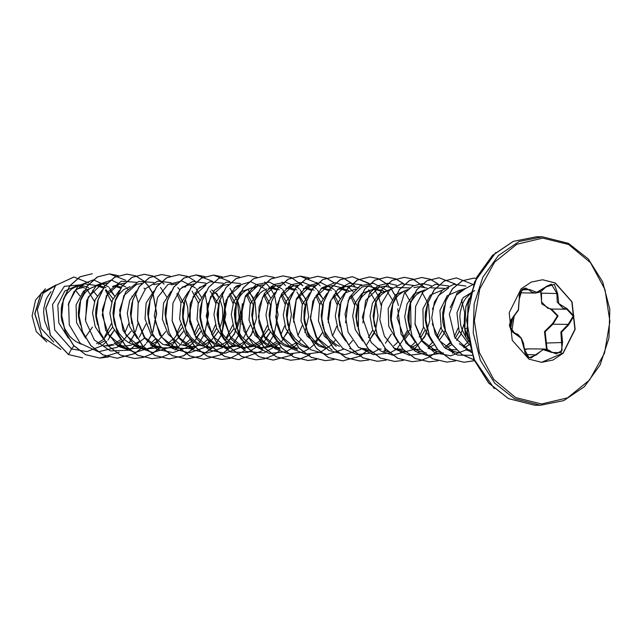 <?xml version="1.0" encoding="UTF-8"?>
<svg xmlns="http://www.w3.org/2000/svg" width="642" height="642" viewBox="0 0 642 642"><rect width="100%" height="100%" fill="white"/><g stroke="black" fill="none" stroke-linecap="round" stroke-linejoin="round"><path stroke-width="0.96" d="M513.054 317.06L518.343 309.877L519.121 299.541L522.139 289.373L529.851 289.59L537.129 292.471L545.267 287.191L554.383 284.35L557.633 293.546L558.773 303.586L566.966 308.666L573.924 316.016L568.587 324.98L561.606 332.147L562.52 342.515L561.22 352.707L551.791 352.482L542.835 349.585L536.399 354.882L528.976 357.722L524.033 348.51L521.208 338.43L514.691 333.375L509.435 326.048L513.054 317.06L509.403 324.812L512.781 332.235L521.16 338.141L524.105 348.742L528.783 357.289L531.159 357.899L543.999 349.007L556.462 353.935L562.079 350.347L560.899 331.962L568.194 324.403L573.194 316.073L566.685 309.227L563.074 308.232L557.248 302.165L556.855 293.306L551.43 284.173L546.061 286.581M551.911 352.209L556.462 353.935M546.527 349.344L544.496 331.601L552.545 323.648L557.376 315.936L551.149 309.605L541.744 303.923L540.805 292.84L541.559 293.129L541.495 301.925L547.53 308.048L551.382 309.051L558.05 315.888L552.89 324.226L545.154 331.762L547.185 349.529M545.267 287.191L535.46 293.041L531.44 291.982L529.12 289.919L525.742 288.138L520.445 291.725L519.282 299.308L519.258 295.256L520.726 291.428L523.527 288.707L525.742 288.138M542.506 279.768L555.097 282.97L571.789 301.756L574.911 329.306L563.026 353.092L541.551 362.313M528.96 359.111L512.244 340.292L509.154 312.71L521.095 288.924L531.215 282.055L542.618 279.768L555.322 282.978L572.03 301.788L575.12 329.378L563.186 353.164L553.067 360.026L541.663 362.321L528.96 359.111M467.954 338.382L464.768 328.656L465.819 306.483L469.182 298.209M468.475 341.223L465.859 337.283L464.182 324.555M94.486 301.411L87.665 290.232M97.215 295.769L92.681 290.272M85.225 337.483L92.44 327.139M96.661 343.598L103.442 339.441M103.539 339.361L112.631 327.051M112.96 298.891L106.018 289.727M88.644 287.544L83.765 285.979L80.675 285.81L76.125 286.693L71.776 288.916L66.824 293.747L64.818 296.869L62.001 304.18L61.271 308.224L61.247 316.691L61.985 320.944L64.906 329.041L69.609 336.063L72.53 338.984L75.772 341.44L81.221 344.176M98.362 344.2L104.477 341.062M109.276 336.97L114.164 330.325M114.557 295.97L110.023 290.473M105.312 345.837L112.43 344.417M114.003 343.799L120.784 339.642M103.739 345.869L107.992 345.894L113.995 344.955M115.568 344.449L122.71 340.621M128.199 348.791L115.905 344.577L124.219 346.11L131.329 345.155M134.403 344.072L139.162 341.464M130.021 286.645L123.802 289.518L118.842 294.357L115.223 300.97L114.027 304.781L113.032 313.023L114.011 321.546L115.231 325.687L119.075 333.326L124.556 339.586L127.798 342.042L133.087 344.722M145.541 348.991L133.247 344.778L138.8 346.118L142.901 346.287M150.388 344.802L156.6 341.592M152.002 346.142L160.243 346.487M172.899 340.164L181.991 327.853M183.845 303.939L178.003 292.977M178.596 347.635L158.686 347.996L150.429 344.923L158.903 346.511M167.731 345.003L173.846 341.865M178.636 337.772L183.524 331.128M185.137 327.885L187.56 319.981L188.114 315.72L187.729 307.349L185.458 299.726M153.751 291.115L146.167 303.008L144.98 318.93L150.982 334.217L162.827 344.337L173.099 346.672M194.983 335.429L199.333 328.054M199.662 299.894L194.943 292.752M165.973 344.377L176.028 348.197L162.105 337.628L154.786 320.551M171.912 346.279L177.722 346.688M185.073 345.203L192.078 341.424M196.404 337.515L200.866 331.328M171.085 291.324L163.509 303.217L162.322 319.138L168.308 334.402L180.169 344.537L190.441 346.873L195.064 346.889M192.006 346.84L199.132 345.42M212.325 335.638L216.675 328.255M218.44 323.223L218.641 304.781M218.561 304.469L210.191 291.035M183.315 344.577L187.007 345.942L193.587 346.913M203.771 344.874L208.53 342.266M208.626 342.194L209.42 341.632M213.746 337.716L218.208 331.529M219.821 328.287L222.244 320.382L222.798 316.121L222.413 307.751L220.142 300.127M218.609 297.174L216.242 293.884L211.595 289.823M188.7 291.291L180.948 303.104L179.632 319.114L185.602 334.522L197.511 344.738L207.783 347.073L212.261 347.089M224.925 340.766L234.017 328.455M235.783 323.424L235.983 304.982M235.903 304.669L230.029 293.579M184.479 302.045L182.657 309.629L182.641 318.095L183.371 322.348L186.3 330.445L190.995 337.467L197.158 342.844L200.657 344.778L210.704 348.598L195.377 336.039L188.925 316L193.218 296.468L205.841 285.217L199.381 287.447M206.596 346.68L210.929 347.113M212.406 347.089L218.039 346.158M219.62 345.653L226.762 341.825M228.343 340.565L232.629 336.103L235.55 331.729M237.155 328.487L239.586 320.583L240.188 312.084L239.755 307.951L237.484 300.328M235.951 297.374L231.409 291.885M205.769 291.717L198.193 303.618L197.006 319.531L202.992 334.811L214.853 344.939L222.694 347.129M226.698 347.242L233.816 345.821M253.205 304.741L247.371 293.779M201.821 302.246L199.999 309.829L199.983 318.296L201.941 326.69L205.785 334.33L211.258 340.589L214.5 343.045L219.797 345.725L228.271 347.314L235.381 346.359M236.954 345.861L244.104 342.034M245.685 340.766L249.971 336.304L252.892 331.93M253.285 297.575L248.751 292.086M224.275 339.666L232.195 345.139L242.467 347.474M244.032 347.442L251.158 346.022M252.731 345.404L259.512 341.247M259.609 341.167L268.701 328.856M270.547 304.95L264.311 293.555M219.034 326.184L223.127 334.53L228.6 340.79L231.842 343.245L237.139 345.926L242.845 347.33L246.721 347.499L252.723 346.56M254.296 346.062L261.446 342.234M265.772 338.318L270.234 332.131M241.617 339.867L249.537 345.34L259.809 347.675M261.382 347.651L268.492 346.223M270.073 345.605L277.232 341.135M287.889 305.151L282.055 294.18M249.537 288.699L245.188 290.93L242.572 293.089L240.228 295.761L236.609 302.374L234.675 310.23L234.426 314.436L235.397 322.95L236.625 327.091L240.461 334.731L243.021 338.069L249.184 343.446L254.473 346.126L260.187 347.531L264.063 347.707L270.065 346.76M271.638 346.263L278.788 342.427M283.114 338.519L287.576 332.331M287.969 297.976L283.435 292.487M257.787 292.327L250.22 304.22L249.024 320.141L255.01 335.405L266.879 345.54L277.151 347.884L280.289 347.916L271.815 346.327L266.526 343.647L263.284 341.199L257.803 334.931L253.718 326.593M305.231 305.343L296.933 292.062M290.473 345.877L295.232 343.269M295.328 343.205L296.123 342.635M305.311 298.177L300.777 292.688M276.301 340.268L284.213 345.741L290.73 347.747M322.605 305.68L316.731 294.582M271.06 326.786L275.145 335.132L280.626 341.4L283.86 343.847L289.157 346.528L297.631 348.116M315.053 341.568L319.331 337.106L322.252 332.733M322.653 298.378L318.119 292.888M293.643 340.469L301.555 345.942L308.072 347.948M339.915 305.752L334.073 294.782M288.402 326.995L290.344 331.649L295.047 338.671L301.202 344.048L306.659 346.784M339.995 298.578L335.461 293.089M309.813 292.921L302.246 304.806L301.05 320.751L307.036 336.007L318.897 346.142L325.406 348.149M357.289 306.082L351.415 294.991M305.423 304.725L304.043 311.033L304.027 319.507L304.757 323.753L307.687 331.85L309.829 335.533L315.31 341.801L318.544 344.248L324.001 346.985M368.396 337.443L372.745 330.06M349.657 348.718L351.134 348.694M369.816 339.522L374.278 333.334M362.666 348.486L366.999 348.919M377.44 348.75L381.196 349.087M403.08 337.844L407.429 330.461M409.05 325.943L409.395 306.996M384.341 349.12L385.673 349.104M404.5 339.923L408.962 333.736M420.414 338.045L424.771 330.662M397.342 348.887L403.015 349.304M411.867 347.282L416.714 344.61M421.842 340.132L426.304 333.936M437.756 338.246L442.105 330.863M414.684 349.087L420.494 349.497M429.209 347.483L433.96 344.874M439.176 340.332L443.646 334.137M445.315 346.752L450.636 343.141M455.154 338.382L459.287 331.433M432.026 349.288L437.7 349.705M446.543 347.683L452.072 344.529M456.655 340.38L460.796 334.667M449.36 349.489L456.438 349.81M463.941 347.86L469.262 344.842L458.998 330.686L456.911 312.847L463.018 297.695L474.703 290.561M465.803 349.505L470.682 350.123L467.898 350.091M55.421 285.634L43.118 293.209L37.324 309.701L41.128 328.495L53.776 342.09M51.047 291.669L47.476 296.668L45.855 300.167L43.929 308.024L43.672 312.221L44.643 320.743L48.078 329.811M84.752 288.057L79.375 285.995M78.797 285.77L76.839 285.746L64.85 290.97L57.764 305.054L58.847 322.942L68.429 338.246M103.892 288.274L98.033 286.155M96.139 285.971L83.524 291.099L76.053 304.966L76.599 322.717L85.546 338.061M105.986 287.744L101.107 286.18L97.616 286.035M93.467 286.894L89.118 289.117L86.501 291.283L84.158 293.956L80.539 300.568L79.343 304.38L78.356 312.622L78.589 316.891L80.306 324.579M120.728 288.186L115.271 286.34M101.998 290.288L95.072 299.894L92.552 313.007L95.265 326.786L102.889 338.262M121.442 287.143L116.242 286.204L112.51 286.605M97.777 301.042L95.947 308.625L95.698 312.823L95.931 317.092L97.648 324.788M119.34 290.481L112.414 300.111L109.894 313.208L112.599 326.971L120.231 338.462M136.401 290.914L129.676 300.48L127.236 313.392L129.853 326.955L137.244 338.342M132.011 302.719L130.374 313.224L131.875 323.728M149.803 301.644L147.973 309.227L147.716 313.424L149.217 323.929M185.61 287.006L184.318 287.038M167.137 301.844L165.315 309.428L165.058 313.633L166.551 324.13M223.111 291.917L216.386 301.491L213.938 314.387L216.555 327.958L223.954 339.345M218.721 303.722L217.084 314.235L218.577 324.732M251.239 288.21L254.97 287.809L251.833 287.768L240.726 291.893M240.453 292.118L233.728 301.684L231.28 314.604L233.897 328.158L241.288 339.546M276.686 289.943L271.357 288.154M279.39 289.751L274.519 288.186L268.581 288.41M266.879 288.9L262.53 291.131L259.914 293.29L255.572 299.076L253.847 302.847M253.405 304.123L251.76 314.636L253.261 325.133M294.646 290.489L288.683 288.354M275.137 292.527L268.404 302.085L265.965 314.997L268.581 328.568L275.972 339.947M296.732 289.951L291.861 288.386L285.923 288.611M270.739 304.324L269.102 314.837L270.595 325.333M311.37 290.344L305.865 288.523M292.744 292.495L285.867 302.013L283.307 314.981L285.875 328.656L293.314 340.148M314.074 290.152L312.189 289.349M312.076 289.309L306.996 288.41L303.265 288.812M288.531 303.249L286.701 310.832L286.444 315.037L287.945 325.542M329.33 290.89L323.504 288.772M331.416 290.353L329.531 289.55M329.418 289.51L323.046 288.651M346.672 291.091L340.725 288.956M327.155 293.121L319.58 305.014L318.392 320.944L324.395 336.231L336.239 346.343M348.758 290.553L343.879 288.996L337.941 289.213M322.765 304.926L321.128 315.439L322.621 325.935M323.078 327.388L325.029 332.05L329.723 339.072L335.886 344.449L339.385 346.383M355.877 288.98L344.77 293.097M344.497 293.322L337.732 303L335.325 316.041L338.069 329.683L345.661 341.071M355.283 289.414L353.582 289.903L355.451 289.261M340.108 305.127L338.47 315.639L339.963 326.144M380.738 291.147L375.233 289.333M381.436 290.112L373.219 289.181L362.112 293.298M361.839 293.53L355.114 303.088L352.667 316L355.291 329.571L362.682 340.95M383.443 290.954L381.557 290.152M376.364 289.213L375.072 289.253M362.874 322.95L365.619 300.448L379.245 287.223L370.924 290.104L366.574 292.335L361.623 297.166L357.891 304.051M357.45 305.327L355.812 315.84L357.305 326.337M390.44 289.382L379.454 293.498M379.181 293.731L372.456 303.297L370.009 316.217L372.625 329.763L380.024 341.151M390.135 289.662L386.757 290.914L381.3 294.702L376.958 300.48L375.233 304.26M374.792 305.528L373.154 316.041L374.647 326.537M407.903 289.582L395.657 294.71L388.193 308.585L388.739 326.329L397.687 341.672M407.477 289.863L404.099 291.115L398.642 294.903L396.299 297.567L392.679 304.18L390.745 312.044L390.497 316.241L390.729 320.51L392.447 328.198M425.245 289.783L414.138 293.9M413.865 294.132L407.1 303.794L404.693 316.843L407.445 330.51L415.029 341.873M424.819 290.064L421.433 291.316L415.984 295.103L411.642 300.881L409.917 304.661M409.468 305.929L407.83 316.442L408.071 320.711L409.789 328.399M442.466 289.983L430.341 295.111L422.909 308.842L423.335 326.425L432.042 341.753M427.251 304.862L425.429 312.445L425.173 316.642L425.413 320.912L427.131 328.6M459.808 290.184L447.249 295.737L439.963 310.423L441.319 328.736L451.446 343.839M444.304 305.881L442.771 312.646L442.755 321.112L443.486 325.358L446.222 333.07M470.337 293.739L465.667 298.37L463.66 301.483L462.039 304.982L460.113 312.847L459.857 317.044L460.828 325.558L462.055 329.707L465.859 337.283M46.697 341.913L36.257 331.617L32.1 315.968L35.527 300.039L45.405 288.812M79.785 295.721L75.331 290.088M83.5 287.367L76.133 289.229M74.023 345.861L71.471 348.935L54.698 329.964L52.58 304.477L64.328 286.332L81.831 284.719M101.813 345.773L86.951 351.591L71.471 348.935L68.574 354.553L50.421 335.228L45.911 308.192L55.637 285.562L73.902 277.039L88.7 282.881M60.87 349.392L42.107 336.504L34.893 313.818L41.192 293.242L56.039 284.984L41.096 293.169L34.748 313.81L42.019 336.585L60.918 349.433M68.429 354.553L82.601 357.843L68.429 354.553L50.277 335.228L45.767 308.192L55.493 285.562L73.83 277.039M466.654 350.059L471.051 351.696L459.271 343.727M450.162 307.566L456.197 295.256L465.956 288.226L457.634 291.115M459.897 352.956L453.485 351.407L439.569 340.854L432.243 323.769M432.379 309.308L438.317 295.729L448.614 288.025M468.516 341.408L463.187 346.664M440.34 352.41L436.143 351.214L422.179 340.589L414.884 323.448M431.272 287.833L444.465 288.346M458.099 328.006L454.351 336.617M450.01 342.563L445.845 346.463M423.182 352.241L418.801 351.005L408.553 344.537L401.057 334.225L397.711 308.826M413.929 287.624L419.29 286.629M419.443 286.621L427.123 288.146M440.885 327.372L436.841 336.713M432.499 342.547L428.511 346.263M405.656 352.001L393.361 347.795M396.587 287.431L409.781 287.945M423.543 327.163L419.25 336.914M415.326 342.162L411.161 346.062M388.314 351.8L384.117 350.604M379.245 287.223L384.614 286.228M384.759 286.22L392.447 287.744M397.984 341.961L393.827 345.853M371.156 351.639L358.525 347.33M345.557 322.87L348.253 300.304L361.911 287.022L367.272 286.019M367.425 286.019L376.461 288.194M328.198 322.573L330.935 300.063L344.569 286.822L349.93 285.818M350.083 285.818L359.119 287.993M332.099 350.002L316.771 337.451L310.311 317.413L314.612 297.864L327.227 286.621L332.588 285.618M332.741 285.618L341.777 287.793M350.588 296.147L354.44 304.886M293.514 322.132L296.251 299.645L309.885 286.42L315.246 285.417M333.246 295.946L337.098 304.693M336.841 326.168L332.548 335.902M289.157 346.528L297.415 349.601L282.087 337.05L275.627 317.004L279.928 297.463L292.543 286.22L298.057 285.217M305.736 286.741L309.059 288.571M315.912 295.745L319.756 304.493M271.815 346.327L280.072 349.4L264.737 336.841L258.293 316.795L262.586 297.262L275.201 286.019L280.714 285.016M288.394 286.541L291.717 288.37M298.57 295.545L302.414 304.284M302.157 325.759L298.105 335.1M254.473 346.126L262.73 349.2L247.403 336.641L240.951 316.602L245.244 297.061L257.859 285.818L263.22 284.823M271.052 286.34L274.375 288.17M281.228 295.344L285.072 304.083M284.815 325.558L280.771 334.899M237.139 345.926L245.388 348.999L230.053 336.432L223.609 316.386L227.902 296.861L240.517 285.618L234.065 287.857M263.886 295.143L267.73 303.883M267.473 325.358L260.7 338.647M219.797 345.725L228.046 348.799L212.719 336.239L206.267 316.193L210.56 296.66L223.183 285.417L228.544 284.414M246.544 294.935L250.388 303.682M250.131 325.157L243.358 338.446M229.202 294.742L233.054 303.481M232.797 324.956L226.016 338.246M185.113 345.324L193.37 348.397L179.439 337.82L172.128 320.759M182.039 287.247L188.499 285.016L194.012 284.013M211.86 294.542L215.712 303.289M215.455 324.756L211.403 334.097M207.069 339.939L203.073 343.647M193.892 348.582L176.028 348.197M171.157 284.815L176.67 283.804M192.102 291.115L198.37 303.088M198.113 324.555L194.061 333.896M189.727 339.738L185.731 343.446M158.686 347.996L144.763 337.427L137.452 320.366M153.815 284.615L159.176 283.612M176.887 293.691L181.028 302.888M180.771 324.354L176.478 334.097M172.554 339.353L168.381 343.253M161.254 347.434L145.726 349.023M141.344 347.795L126.017 335.244L119.556 315.198L123.858 295.657L136.473 284.414L141.834 283.411M155.212 339.145L151.055 343.045M141.866 347.98L128.384 348.823M124.002 347.595L108.667 335.036L102.222 314.989L106.516 295.448L119.131 284.213L124.644 283.202M146.087 323.953L139.314 337.243M85.41 319.644L88.179 297.198L101.789 284.013L107.302 283.01M128.745 323.753L124.7 333.094M68.221 305.03L74.167 291.5L84.447 283.812L100.971 286.163M105.4 290.112L111.668 302.077M111.403 323.552L104.63 336.841M102.287 345.42L106.741 341.424M107.984 340.035L113.851 330.871M114.846 296.452L109.341 287.68M108.506 286.789L93.387 279.832L78.011 286.027L68.614 303.128L69.256 324.884L80.314 343.358L98.378 351.8L117.454 347.129L131.193 331.071M132.18 296.652L131.947 296.106M128.047 289.518L126.683 287.881M125.848 286.99L111.475 280.064L96.589 285.144L86.71 300.544L85.659 321.128L94.342 340.035L110.392 350.949L129.002 350.235L144.482 338.149M145.044 289.285L144.025 288.081M136.457 282.295L121.322 281.236L108.386 291.532L102.343 309.861L105.689 330.269L117.855 346.142L135.398 352.346L153.149 346.857L165.869 331.473M166.864 297.053L160.532 287.391M153.799 282.496L138.664 281.437L125.72 291.733L119.685 310.062L123.031 330.469L135.197 346.351L152.74 352.546L170.499 347.057L183.211 331.673M179.728 289.694L177.874 287.592M171.141 282.697L157.812 281.132L145.686 288.555L138.182 303.096L137.565 321.072L144.338 337.941L157.146 349.433L173.099 352.651L188.515 346.776M188.989 346.423L193.451 342.427M194.695 341.046L200.553 331.874M201.548 297.455L196.043 288.683M195.216 287.793L181.935 280.963L167.859 284.534L157.507 297.463L154.313 316.024L159.633 334.827L172.369 348.445L189.262 352.923L205.857 346.977M206.331 346.632L217.895 332.075M218.89 297.655L216.675 293.338M205.825 283.098L192.584 281.517L180.506 288.804L172.955 303.144L172.16 320.968L178.669 337.82L191.204 349.505L206.981 353.108L222.413 347.731M223.673 346.832L234.29 334.185L239.153 317.75L237.46 301.194L229.9 288.202M223.159 283.299L209.83 281.734L197.704 289.165L190.209 303.698L189.591 321.674L196.364 338.543L209.164 350.034L225.125 353.252L240.541 347.378M241.015 347.033L251.455 334.707L256.415 318.681L255.099 302.382L248.069 289.285M240.501 283.499L226.546 282.095L214.091 290.481L207.005 306.338L207.655 325.285L216.274 342.082L230.863 352.065L247.812 352.49L262.811 343.229M264.055 341.849L269.921 332.676M270.908 298.257L265.411 289.486M264.576 288.595L250.661 281.702L236.095 286.139L225.984 300.504L223.994 320.294L231.256 339.257L245.974 351.431L264.006 352.98L280.153 343.43M281.397 342.05L288.796 329.129M288.876 328.897L291.364 314.636L289.189 300.881M289.109 300.665L282.753 289.686M281.918 288.796L269.423 282.079L255.998 284.647L245.493 295.834L240.999 312.75L244.064 330.999L254.248 345.845L269.287 353.445L285.642 351.824M285.738 351.784L292.559 347.98M293.033 347.635L296.323 344.826M296.403 344.738L297.495 343.639M298.739 342.25L300.552 339.955M304.878 332.468L308.65 316.642L306.523 301.082M306.451 300.865L300.095 289.887M299.26 288.996L296.716 286.725M296.628 286.653L285.505 282.119L273.957 284.51L264.44 293.354L259.031 306.964L258.991 322.717L264.584 337.58L274.953 348.694L288.338 353.919M288.507 353.943L302.984 352.025M303.08 351.985L309.901 348.181M310.375 347.836L314.837 343.839M316.081 342.451L321.939 333.278M322.934 298.859L317.437 290.088M316.602 289.205L314.058 286.926M313.97 286.854L302.847 282.32L291.299 284.711L281.782 293.563L276.365 307.165L276.333 322.918L281.926 337.78L292.295 348.895L305.68 354.119M305.849 354.143L320.326 352.225M320.422 352.185L330.999 345.227M331.087 345.147L335.236 340.356M340.035 298.514L334.779 290.288M333.944 289.406L320.751 282.584L306.756 286.027L296.379 298.747L293.017 317.116L298.065 335.878L310.503 349.673L327.195 354.553L343.807 349.136M349.521 344.24L352.57 340.557M358.348 329.394L358.693 302.117M353.14 291.701L348.734 287.327M348.646 287.255L335.293 282.64L322.003 287.776L312.774 301.275L310.503 319.491L316.193 337.491L328.696 350.404L345.019 354.745L361.141 349.336M366.863 344.433L375.498 330.132M375.586 329.9L378.066 315.639L375.891 301.884M375.811 301.668L368.62 289.807M361.887 284.904L349.344 283.178L337.676 289.478L329.795 302.382L327.789 318.994L332.387 335.589L342.86 348.437L357.153 354.649L372.352 352.827M372.448 352.787L378.483 349.537M385.441 343.253L391.307 334.089M392.302 299.67L386.797 290.89M385.962 290.007L373.475 283.282L360.042 285.851L349.537 297.045L345.043 313.954L348.108 332.203L358.3 347.049L373.339 354.649L389.694 353.028M389.79 352.988L396.612 349.192M397.085 348.839L411.073 327.733L410.575 302.294M410.495 302.069L404.139 291.091M396.571 285.305L387.993 283.242M387.848 283.242L377.986 285.722L369.623 292.969L362.353 317.116L371.172 342.459L380.778 351.046L392.382 355.122M392.559 355.146L413.954 349.384M414.427 349.039L424.868 336.713L429.827 320.687L428.511 304.388L421.481 291.299M413.913 285.505L401.37 283.78L389.694 290.08L381.821 302.984L379.807 319.604L384.406 336.191L394.886 349.039L409.179 355.251L424.37 353.429M424.474 353.389L426.16 352.651M443.325 334.691L445.05 330.405M431.255 285.714L422.669 283.644M422.524 283.644L412.662 286.123L404.308 293.378L397.037 317.525L405.848 342.86L415.462 351.447L427.066 355.524M427.235 355.548L443.502 352.851M460.667 334.891L464.118 323.833M464.222 323.239L464.623 312.646M464.567 312.052L461.421 299.918M448.597 285.907L435.244 284.35L423.11 291.805L415.623 306.386L415.037 324.395L421.874 341.263L434.738 352.715L450.732 355.845L466.14 349.866M465.94 286.115L453.822 284.31L442.418 290.023L434.401 302.053L431.721 317.878L435.212 334.169L444.4 347.507L457.634 355.09L472.392 355.323M473.563 284.262L457.04 293.081L449.312 314.171L454.873 337.564L471.421 352.506M511.77 331.328L514.082 316.763M119.243 352.145L99.807 358.043L85.595 354.673L73.461 345.396L65.075 331.633L61.56 315.471L63.285 299.373L69.817 285.778L80.001 276.766L92.255 273.709L80.146 276.774L69.962 285.778L63.43 299.373L61.704 315.471L65.219 331.633L73.605 345.396L85.739 354.673L99.951 358.043L108.634 356.984M129.211 342.908L134.202 334.803M118.248 275.627L109.589 273.909L97.472 276.975L87.296 285.995L80.764 299.581L79.046 315.687L82.569 331.842L90.947 345.605L103.081 354.874L117.293 358.244L134.611 353.646M134.684 353.606L143.367 346.8M143.439 346.72L143.912 346.223M144.49 345.589L145.67 344.216M146.553 343.109L151.544 335.012M152.804 332.211L156.656 313.28L153.382 294.951M152.306 292.471L148.944 286.701M148.39 285.939L144.193 281.284M144.121 281.212L135.582 275.827M135.518 275.795L126.939 274.11L114.822 277.175L104.638 286.188L98.114 299.774L96.388 315.872L99.903 332.034L108.281 345.797L120.415 355.074L134.619 358.445L143.238 357.401M143.31 357.385L151.953 353.846M152.026 353.806L159.433 348.261M164.127 284.149L161.535 281.485M161.463 281.413L152.932 276.028M152.86 275.996L144.281 274.311L132.164 277.376L121.98 286.388L115.448 299.974L113.73 316.081L117.245 332.243L125.631 346.006L137.765 355.275L151.977 358.645L160.58 357.602M160.652 357.586L169.368 354.007M175.122 349.946L178.588 346.624M179.166 345.99L180.346 344.618M181.237 343.51L186.228 335.405M190.112 324.234L190.361 303.112M170.266 276.229L161.607 274.511L149.498 277.577L139.322 286.597L132.79 300.183L131.072 316.289L134.587 332.444L142.973 346.207L155.107 355.475L169.311 358.846L183.588 355.804L195.93 346.824M196.516 346.19L197.688 344.818M198.571 343.711L203.57 335.614M204.822 332.813L208.674 313.882L205.408 295.553M187.536 276.397L178.966 274.712L166.848 277.777L156.664 286.789L150.132 300.376L148.414 316.474L151.921 332.636L160.307 346.399L172.441 355.676L186.645 359.047L200.585 356.166L212.727 347.603M212.799 347.531L213.272 347.025M213.85 346.399L215.03 345.019M215.913 343.911L220.912 335.814M222.164 333.013L225.045 303.514M204.95 276.63L196.3 274.912L184.19 277.978L174.006 286.99L167.474 300.584L165.756 316.683L169.271 332.845L177.649 346.608L189.791 355.877L204.004 359.247L221.321 354.649M221.394 354.609L230.614 347.226M231.192 346.6L232.372 345.219M233.255 344.112L238.254 336.015M239.506 333.214L242.379 303.714M222.292 276.83L213.634 275.113L201.524 278.179L191.34 287.199L184.816 300.785L183.09 316.883L186.613 333.046L194.991 346.808L207.125 356.077L221.338 359.448L229.948 358.405M230.021 358.388L244.482 350.757M239.562 277.007L230.984 275.314L218.874 278.379L208.69 287.391L202.158 300.978L200.432 317.076L203.947 333.238L212.325 347.001L224.459 356.278L238.672 359.648L261.824 350.957M267.939 344.513L272.938 336.416M274.19 333.615L278.042 314.684L274.768 296.355M273.693 293.875L270.338 288.114M270.242 287.985L265.587 282.689M265.515 282.624L264.689 281.902M256.977 277.232L248.326 275.514L236.208 278.58L226.024 287.592L219.5 301.186L217.774 317.284L221.297 333.447L229.675 347.21L241.817 356.479L256.022 359.849L264.632 358.806M264.705 358.79L273.34 355.251M273.412 355.211L279.166 351.158M285.521 285.554L282.921 282.889M282.849 282.825L282.031 282.103M274.319 277.432L265.66 275.715L253.542 278.78L243.366 287.801L236.842 301.387L235.116 317.485L238.631 333.647L247.018 347.41L259.151 356.679L273.356 360.05L290.682 355.459M290.754 355.411L292.8 354.151M302.855 285.754L299.373 282.303M291.58 277.609L283.01 275.916L270.892 278.981L260.716 287.993L254.184 301.579L252.458 317.678L255.973 333.84L264.352 347.603L276.485 356.88L290.698 360.25L299.308 359.207M299.381 359.191L308.024 355.66M308.096 355.612L310.142 354.352M320.197 285.955L317.605 283.291M317.533 283.226L316.715 282.504M308.93 277.809L300.344 276.116L288.226 279.182L278.05 288.202L271.518 301.788L269.8 317.894L273.315 334.057L281.702 347.82L293.835 357.088L308.048 360.451L316.65 359.408M334.057 282.705L326.337 278.034M326.264 278.01L317.686 276.317L305.568 279.382L295.392 288.402L288.86 301.989L287.143 318.087L290.657 334.249L299.036 348.012L311.169 357.281L325.382 360.652L333.992 359.608M354.882 286.356L352.289 283.692M352.217 283.628L343.679 278.235M343.606 278.211L335.036 276.517L322.918 279.583L312.734 288.595L306.202 302.181L304.485 318.28L307.991 334.442L316.378 348.205L328.511 357.482L342.716 360.852L360.05 356.262M360.122 356.222L368.869 349.336M381.115 305.319L378.812 297.559M377.737 295.087L374.382 289.317M374.294 289.189L369.632 283.892M369.559 283.828L352.362 276.718L340.252 279.792L330.068 288.804L323.544 302.398L321.827 318.496L325.342 334.659L333.728 348.421L345.861 357.69L360.074 361.053L368.749 359.993M383.21 352.362L386.139 349.609M398.449 305.52L396.154 297.76M395.079 295.288L391.724 289.518M391.636 289.39L386.974 284.093M386.901 284.029L378.363 278.636M378.29 278.612L369.712 276.919L357.594 279.984L347.418 289.004L340.886 302.591L339.161 318.689L342.676 334.851L351.062 348.614L363.195 357.883L377.4 361.253L386.091 360.194M400.552 352.562L402.205 351.078M403.417 283.507L395.705 278.837M395.632 278.813L387.054 277.119L374.944 280.185L364.76 289.197L358.228 302.783L356.503 318.889L360.018 335.052L368.404 348.815L380.537 358.084L394.742 361.462L403.361 360.419M417.894 352.763L419.547 351.278M424.242 287.159L413.047 279.037M412.975 279.013L404.388 277.32L392.27 280.393L382.094 289.406L375.562 303L373.845 319.098L377.368 335.26L385.746 349.023L397.888 358.292L412.092 361.663L420.703 360.619M420.775 360.595L429.41 357.064M429.482 357.024L436.889 351.479M438.101 283.908L430.381 279.238M430.317 279.214L421.738 277.521L409.62 280.586L399.436 289.598L392.912 303.193L391.187 319.291L394.702 335.453L403.08 349.216L415.213 358.485L429.426 361.863L438.037 360.82M452.578 353.164L454.231 351.68M455.443 284.109L439.08 277.721L426.962 280.787L416.778 289.799L410.254 303.393L408.529 319.491L412.044 335.654L420.422 349.417L432.564 358.693L446.776 362.064L455.451 360.997M472.785 284.31L456.406 277.93L444.296 280.995L434.12 290.007L427.588 303.602L425.871 319.7L429.386 335.862L437.772 349.625L449.906 358.894L464.118 362.265L474.534 360.7M476.203 278.283L473.756 278.13L462.392 280.803L452.61 288.74L445.861 300.873L443.365 315.631L445.484 330.799L451.936 344.337L461.919 354.48L474.205 359.929M469.069 298.699L465.851 306.876L464.768 328.656M129.106 342.844L134.122 334.691M135.374 331.866L138.014 323.311M138.255 302.815L135.944 294.879M125.832 280.305L109.445 273.909L97.327 276.975L87.151 285.987L80.619 299.581L78.902 315.679L82.425 331.842L90.803 345.605L102.937 354.874L117.149 358.244L134.539 353.606M134.611 353.565L143.294 346.72M143.367 346.648L143.752 346.239M144.306 345.637L145.557 344.168M146.448 343.045L151.456 334.891M152.716 332.066L156.512 313.272L153.286 295.079M152.21 292.567L148.816 286.717M148.302 286.011L144.121 281.348M144.049 281.276L135.51 275.851M135.438 275.827L126.795 274.11L114.677 277.175L104.494 286.188L97.969 299.774L96.244 315.872L99.759 332.034L108.137 345.797L120.271 355.066L134.475 358.445L143.166 357.385M143.238 357.361L151.881 353.806M151.953 353.766L159.328 348.221M163.951 284.101L161.463 281.549M161.391 281.477L152.852 276.052M152.788 276.028L144.137 274.311L132.019 277.376L121.836 286.388L115.303 299.974L113.586 316.073L117.101 332.235L125.487 346.006L137.621 355.275L151.833 358.645L160.508 357.586M161.535 274.511L149.353 277.577L139.178 286.597L132.645 300.183L130.928 316.281L134.443 332.444L142.829 346.207L154.963 355.475L169.167 358.846L183.195 355.917L195.393 347.25M199.389 342.411L203.482 335.493M207.374 324.114L207.615 303.626M195.192 281.108L187.536 276.453M187.464 276.429L178.821 274.712L166.703 277.777L156.52 286.781L149.987 300.376L148.27 316.474L151.777 332.636L160.163 346.399L172.297 355.668L186.501 359.047L200.489 356.141L212.654 347.523M212.735 347.45L213.12 347.041M213.666 346.439L214.926 344.971M215.816 343.847L220.824 335.694M222.076 332.869L225.872 314.074L222.654 295.882M212.534 281.308L196.155 274.912L184.045 277.978L173.862 286.99L167.329 300.576L165.612 316.683L169.127 332.845L177.505 346.608L189.647 355.877L203.859 359.247L221.249 354.609M221.321 354.569L230.454 347.242M231.008 346.64L232.268 345.171M233.158 344.048L238.166 335.894M242.058 324.515L242.299 304.027M229.876 281.509L213.489 275.113L201.379 278.179L191.196 287.199L184.671 300.785L182.946 316.883L186.469 333.046L194.847 346.808L206.981 356.077L221.338 359.448M230.911 275.314L218.729 278.379L208.546 287.383L202.013 300.978L200.288 317.076L203.803 333.238L212.181 347.001L224.315 356.278L238.672 359.648M248.253 275.514L236.063 278.58L225.88 287.592L219.355 301.186L217.63 317.284L221.153 333.447L229.531 347.21L241.673 356.479L256.022 359.849M265.587 275.715L253.397 278.78L243.222 287.801L236.689 301.387L234.972 317.485L238.487 333.647L246.873 347.41L259.007 356.679L273.211 360.05L290.609 355.411M290.682 355.371L292.648 354.151M302.679 285.714L291.58 277.657M291.508 277.633L282.865 275.916L270.747 278.981L260.572 287.993L254.039 301.579L252.314 317.678L255.829 333.84L264.207 347.603L276.341 356.88L290.553 360.25L299.236 359.191M299.308 359.175L307.951 355.612M308.024 355.572L309.99 354.352M317.461 283.291L300.199 276.116L288.081 279.182L277.906 288.202L271.373 301.788L269.656 317.894L273.171 334.049L281.557 347.812L293.691 357.08L307.903 360.451L316.578 359.392M333.92 282.713L326.264 278.066M326.192 278.034L317.541 276.317L305.423 279.382L295.248 288.394L288.715 301.989L286.998 318.087L290.513 334.249L298.891 348.012L311.025 357.281L325.237 360.652L333.92 359.592M354.697 286.308L352.217 283.756M352.145 283.692L343.606 278.267M343.534 278.235L334.891 276.517L322.774 279.583L312.59 288.595L306.057 302.181L304.34 318.28L307.847 334.442L316.233 348.205L328.367 357.482L342.571 360.852L359.977 356.214M360.05 356.174L368.725 349.336M368.604 283.114L352.217 276.718L340.108 279.784L329.924 288.804L323.399 302.398L321.682 318.496L325.197 334.659L333.575 348.413L345.717 357.682L359.929 361.053L368.677 359.977M383.122 352.314L386.067 349.537M394.982 295.384L391.588 289.534M391.492 289.39L391.074 288.82M386.829 284.093L378.29 278.668M378.218 278.636L369.567 276.919L357.45 279.984L347.274 288.996L340.742 302.591L339.016 318.689L342.531 334.843L350.917 348.606L363.051 357.883L377.255 361.253L386.019 360.178M400.464 352.514L402.101 351.038M403.288 283.515L395.632 278.869M395.56 278.837L386.909 277.119L374.8 280.185L364.616 289.197L358.084 302.783L356.358 318.881L359.873 335.044L368.251 348.815L380.393 358.084L394.597 361.454L403.288 360.395M417.798 352.715L419.443 351.238M424.065 287.118L412.975 279.069M412.902 279.037L404.243 277.32L392.126 280.393L381.95 289.406L375.418 303L373.7 319.098L377.223 335.26L385.601 349.023L397.743 358.292L412.02 361.655M437.972 283.916L430.309 279.27M430.236 279.238L421.593 277.521L409.476 280.586L399.292 289.598L392.768 303.193L391.042 319.291L394.557 335.445L402.935 349.208L415.069 358.485L429.281 361.855L437.964 360.796M452.482 353.116L454.127 351.639M455.314 284.117L438.935 277.721L426.818 280.787L416.634 289.799L410.11 303.393L408.384 319.491L411.899 335.654L420.277 349.417L432.419 358.685L446.704 362.064M456.334 277.922L444.152 280.995L433.976 290.007L427.444 303.602L425.726 319.7L429.241 335.862L437.627 349.617L449.761 358.894L463.973 362.257L474.518 360.66M476.195 278.299L473.611 278.122L462.232 280.811L452.441 288.764L445.692 300.938L443.221 315.72L445.371 330.911L451.864 344.449L461.895 354.561L474.221 359.961M467.874 337.925L464.912 328.664L466.758 328.231M540.805 292.84L541.158 291.299M524.241 349.104L531.086 348.855M551.791 352.482L550.234 350.949L547.305 349.569L543.999 349.007L528.262 348.823L524.281 349.705M519.201 299.477L518.479 309.645L513.504 317.148M545.82 343.085L562.52 342.515M552.545 323.648L552.89 324.226L568.194 324.403L568.587 324.98M551.149 309.605L551.382 309.051L566.685 309.227L566.966 308.666M536.399 354.882L525.95 354.553M541.559 293.129L557.633 293.546M514.691 333.375L514.274 332.805M521.994 289.839L529.851 289.59M519.121 299.541L518.375 310.271L512.878 317.581L510.486 329.194L514.314 332.805L511.353 330.839L509.563 325.863L510.326 320.703L512.878 317.581M514.507 398.722L540.436 405.271L563.74 400.616L584.453 386.653L600.134 364.985L608.937 338.141L609.804 309.284L602.653 281.806L588.313 258.951L568.483 243.39L542.386 236.802L519.113 241.472L498.457 255.484L482.84 277.183L474.101 304.027L473.25 332.869L480.409 360.322L494.717 383.17L514.507 398.722M515.638 397.567L541.527 404.019L567.504 397.839L589.621 379.968L604.507 353.124L609.9 321.401L604.981 289.622L590.488 262.626L568.635 244.522L542.755 238.07L516.778 244.249L494.661 262.113L479.775 288.956L474.382 320.679L479.301 352.466L493.794 379.462L515.638 397.567M534.577 405.198L508.48 398.61L488.658 383.049L474.318 360.194L467.159 332.725L468.026 303.867L476.829 277.015L492.51 255.347L513.223 241.384L536.527 236.729L513.255 241.4L492.599 255.412L476.982 277.111L468.243 303.963L467.4 332.805L474.55 360.258L488.859 383.097L508.649 398.65L534.577 405.198L540.436 405.271M495.865 252.394L474.542 281.982L466.549 320.165L473.652 358.525L494.284 388.603M568.314 243.35L542.386 236.802L536.527 236.729M80.354 285.786L81.566 285.802M97.696 285.987L98.9 286.003M113.104 286.163L116.242 286.204M269.175 287.969L272.312 288.009M286.517 288.17L289.654 288.21M305.785 288.394L306.996 288.41M340.469 288.796L341.68 288.812M453.485 351.407L445.387 348.397M442.153 290.264L440.292 290.914M436.143 351.206L428.045 348.197M418.801 351.005L410.703 347.996M344.569 286.822L338.109 289.06M327.227 286.621L320.767 288.86M309.885 286.42L303.425 288.659M292.543 286.22L286.083 288.459M275.201 286.019L268.749 288.258M257.859 285.818L251.407 288.057M119.131 284.213L112.679 286.444M101.789 284.013L95.337 286.244M84.447 283.812L76.125 286.693M519.972 292.864L535.324 293.041M531.159 357.899L528.952 357.353L526.576 355.411L525.02 352.731L523.447 343.141L521.352 338.302L517.99 334.45L514.314 332.805M535.46 293.041L539.24 292.262L541.503 291.083L545.435 287.407L551.43 284.173"/></g></svg>
